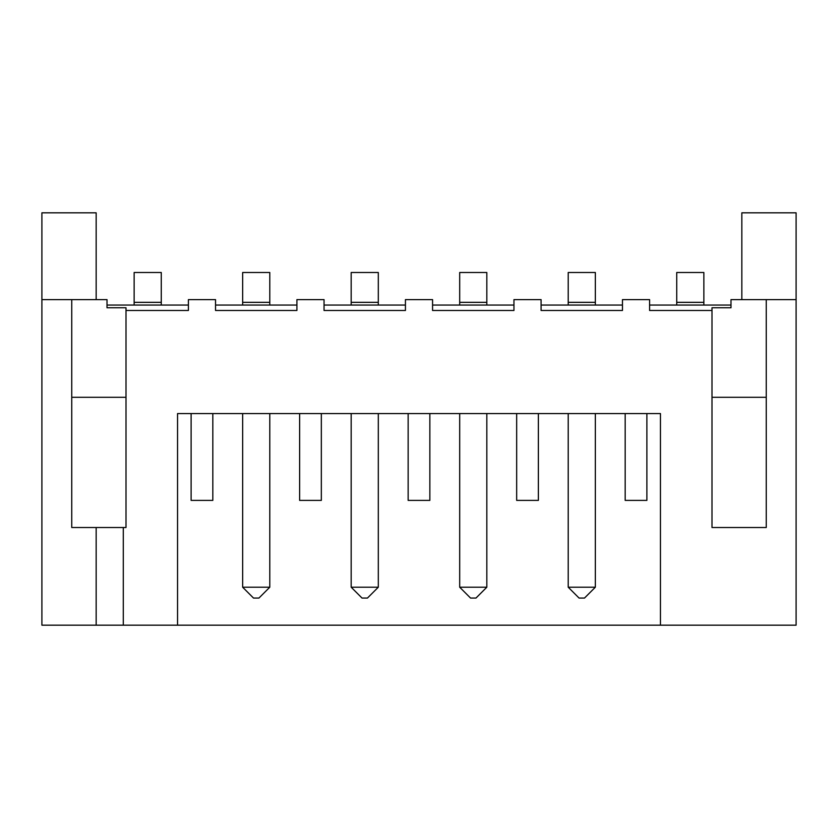 <?xml version="1.0" encoding="UTF-8"?>
<svg xmlns="http://www.w3.org/2000/svg" width="838" height="838" viewBox="0 0 838 838"><rect width="100%" height="100%" fill="white"/><g stroke="black" fill="none" stroke-linecap="round" stroke-linejoin="round"><path stroke-width="1.26" d="M660.449 625.179L660.449 413.574L177.551 413.574L177.551 625.179L796.1 625.179L796.1 299.627L730.987 299.627L730.987 307.766L711.996 307.766L711.996 310.479L649.597 310.479L649.597 299.627L622.466 299.627L622.466 310.479L541.086 310.479L541.086 299.627L513.956 299.627L513.956 310.479L432.565 310.479L432.565 299.627L405.435 299.627L405.435 310.479L324.044 310.479L324.044 299.627L296.914 299.627L296.914 310.479L215.534 310.479L215.534 299.627L188.403 299.627L188.403 310.479L126.004 310.479L126.004 527.521L71.743 527.521L71.743 299.627L107.013 299.627L107.013 307.766L126.004 307.766L126.004 310.479M177.551 625.179L41.9 625.179L41.9 212.821L96.16 212.821L96.16 299.627M711.996 310.479L711.996 527.521L766.257 527.521L766.257 299.627M730.987 305.053L649.597 305.053M622.466 305.053L541.086 305.053M513.956 305.053L432.565 305.053M405.435 305.053L324.044 305.053M296.914 305.053L215.534 305.053M188.403 305.053L107.013 305.053M123.291 527.521L123.291 625.179M796.1 299.627L796.1 212.821L741.84 212.821L741.84 299.627M766.257 397.296L711.996 397.296M126.004 397.296L71.743 397.296M71.743 299.627L41.9 299.627M96.16 527.521L96.16 625.179M703.857 305.053L703.857 272.497L676.727 272.497L676.727 305.053M595.347 305.053L595.347 272.497L568.216 272.497L568.216 305.053M486.826 305.053L486.826 272.497L459.695 272.497L459.695 305.053M378.305 305.053L378.305 272.497L351.174 272.497L351.174 305.053M269.784 305.053L269.784 272.497L242.653 272.497L242.653 305.053M161.273 305.053L161.273 272.497L134.143 272.497L134.143 305.053M646.884 413.574L646.884 500.391L625.179 500.391L625.179 413.574M538.373 413.574L538.373 500.391L516.669 500.391L516.669 413.574M191.116 413.574L191.116 500.391L212.821 500.391L212.821 413.574M429.852 413.574L429.852 500.391L408.148 500.391L408.148 413.574M299.627 413.574L299.627 500.391L321.331 500.391L321.331 413.574M459.695 413.574L459.695 587.208L486.826 587.208L486.826 413.574M351.174 413.574L351.174 587.208L378.305 587.208L378.305 413.574M242.653 413.574L242.653 587.208L269.784 587.208L269.784 413.574M568.216 413.574L568.216 587.208L595.347 587.208L595.347 413.574M486.826 587.208L475.974 598.06L470.547 598.06L459.695 587.208M378.305 587.208L367.453 598.06L362.026 598.06L351.174 587.208M269.784 587.208L258.932 598.06L253.505 598.06L242.653 587.208M595.347 587.208L584.495 598.06L579.068 598.06L568.216 587.208M703.857 302.34L676.727 302.34M595.347 302.34L568.216 302.34M486.826 302.34L459.695 302.34M378.305 302.34L351.174 302.34M269.784 302.34L242.653 302.34M161.273 302.34L134.143 302.34"/></g></svg>
